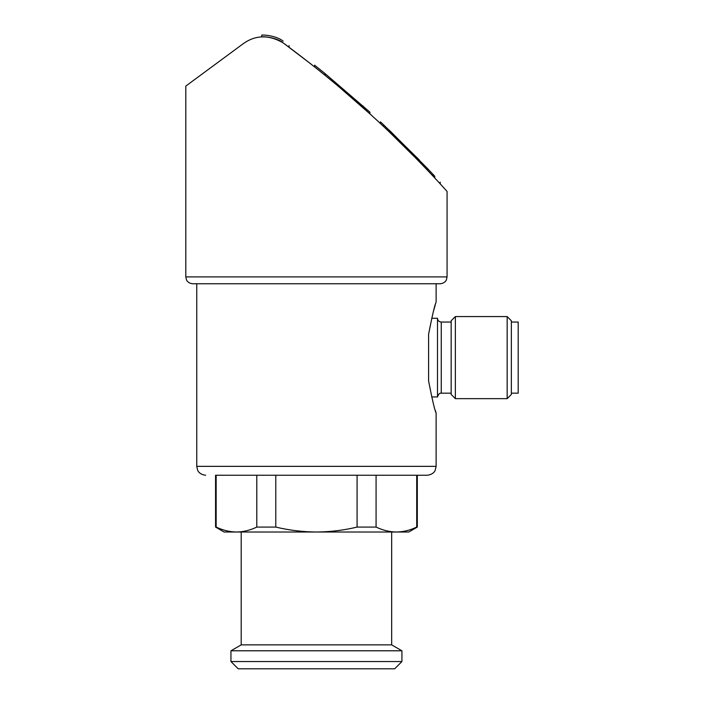 <?xml version="1.0" encoding="UTF-8"?>
<svg xmlns="http://www.w3.org/2000/svg" width="704" height="704" viewBox="0 0 704 704"><rect width="100%" height="100%" fill="white"/><g stroke="black" fill="none" stroke-linecap="round" stroke-linejoin="round"><path stroke-width="1.06" d="M428.604 381.014C432.353 400.171 434.861 410.837 436.119 413.01C434.905 410.995 432.397 400.33 428.604 381.014L428.604 334.206C432.353 315.058 434.861 304.392 436.119 302.21C434.905 304.234 432.397 314.899 428.604 334.206M447.066 191.418L447.066 276.91L446.371 279.919C446.512 279.831 445.069 283.316 440.229 283.747L192.641 283.747L196.75 283.747L196.75 466.356L436.119 466.356L436.119 413.01L435.301 410.362M433.312 311.775L435.301 304.858M275.792 475.244L275.792 527.076L256.793 527.076L256.793 475.244L216.154 475.244L216.154 527.076L215.556 527.076L215.556 475.244L427.231 475.244L416.715 475.244L416.715 527.076C410.01 530.288 403.234 531.934 396.396 532.013L224.101 532.013L215.556 527.076M417.314 475.244L417.314 527.076L416.715 527.076M357.078 527.076L357.078 475.244L376.077 475.244L376.077 527.076L357.078 527.076C343.807 530.27 330.255 531.916 316.439 532.013C302.614 531.916 289.071 530.27 275.792 527.076M216.154 527.076C222.869 530.288 229.636 531.934 236.474 532.013C229.645 531.925 222.869 530.279 216.154 527.076M417.314 527.076L408.769 532.013L396.396 532.013C389.567 531.925 382.791 530.279 376.077 527.076M256.793 527.076C250.087 530.288 243.311 531.934 236.474 532.013M389.506 130.407L427.178 168.186L427.178 169.893L417.622 159.958L419.285 159.958L383.645 124.863L383.645 126.57M389.259 130.17L389.259 131.886L417.622 159.958M325.054 75.293L314.591 66.889L314.591 65.182L325.054 73.586L325.054 75.275M338.034 86.02L369.917 113.881L369.917 112.165L325.054 73.586M447.066 276.91L185.803 276.91L185.803 86.09L243.461 43.534C255.71 34.892 268.937 34.663 283.131 42.856C275.994 36.916 261.246 36.37 261.721 36.907C261.166 36.379 275.95 36.89 283.131 42.856C322.01 71.632 357.526 101.438 389.664 132.273C419.892 160.926 446.89 191.198 447.066 191.418C446.794 191.092 419.848 160.882 389.558 132.167C357.298 101.244 321.825 71.474 283.131 42.856L311.247 64.249M412.491 154.722L427.962 170.72M432.837 175.894L434.782 177.989L434.782 176.273L432.837 174.187L432.837 175.894M376.077 475.244L416.715 475.244M391.67 532.013L391.67 644.864L241.199 644.864L230.947 650.786L230.947 661.549L401.931 661.549L401.931 650.786L230.947 650.786M401.931 661.549L394.671 668.8L238.198 668.8L230.947 661.549M283.131 41.14C290.831 46.842 290.831 46.842 283.131 41.14C275.994 35.2 261.246 34.663 261.721 35.2C261.166 34.663 275.95 35.182 283.131 41.14C290.831 46.842 290.831 46.842 283.131 41.14C275.994 35.2 261.246 34.663 261.721 35.2C261.166 34.663 275.95 35.182 283.131 41.14M383.407 124.634L380.45 121.862L383.407 124.634M383.645 124.863L380.45 121.862L380.45 123.578M392.99 133.751C387.323 128.322 387.323 128.322 392.99 133.751M432.837 174.187L427.178 168.186M434.782 176.273C441.998 184.078 441.998 184.078 434.782 176.273M431.666 318.287L437.492 318.287L437.492 396.942L431.658 396.942M451.167 322.045L441.25 322.045C438.97 321.825 437.712 320.566 437.492 318.287M455.365 316.58L451.167 320.769L451.167 394.451L455.365 398.649L507.162 398.649L507.162 316.58L455.365 316.58L455.365 398.649M507.162 316.58L511.359 320.769L511.359 394.451L507.162 398.649M511.359 322.045L518.197 322.045L518.197 393.175L511.359 393.175M363.229 106.146L363.229 107.853M441.25 322.045L441.25 393.175C441.012 393.633 439.454 391.723 437.492 396.942M436.119 283.747L436.119 302.21M185.803 276.91L186.498 279.919C186.358 279.831 187.81 283.316 192.641 283.747M436.119 466.356L435.213 470.272C435.283 470.263 433.717 474.54 427.231 475.244M196.75 466.356L197.657 470.272C197.595 470.263 199.153 474.54 205.638 475.244M241.199 532.013L241.199 644.864M391.67 644.864L401.931 650.786M261.721 35.2L261.721 36.907M289.08 45.549L289.08 47.265M440.229 182.178L440.229 183.885M441.25 393.175L451.167 393.175"/></g></svg>
